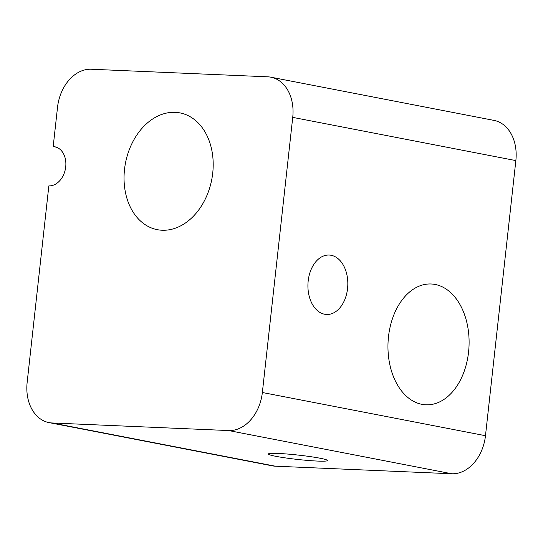 <?xml version="1.0" encoding="UTF-8"?>
<svg xmlns="http://www.w3.org/2000/svg" width="543" height="543" viewBox="0 0 543 543"><rect width="100%" height="100%" fill="white"/><g stroke="black" fill="none" stroke-linecap="round" stroke-linejoin="round"><path stroke-width="0.81" d="M53.187 146.583A19.826 14.641 -79 0 1 54.789 146.773A19.826 14.641 -79 0 1 65.717 166.871A19.826 14.641 -79 0 1 48.843 185.889L27.15 382.408A39.653 29.281 -79 0 0 49.013 422.603A39.653 29.281 -79 0 0 52.209 422.977L228.617 430.551A39.653 29.281 -79 0 0 262.357 392.508L292.731 117.376A39.653 29.281 -79 0 0 270.869 77.187A39.653 29.281 -79 0 0 267.665 76.814L91.265 69.239A39.653 29.281 -79 0 0 57.524 107.283L53.187 146.583L56.343 147.194M49.013 422.603L272.131 465.813A39.653 29.281 -79 0 0 275.335 466.186L451.735 473.761A39.653 29.281 -79 0 0 485.476 435.717L515.85 160.592A39.653 29.281 -79 0 0 493.987 120.397L270.869 77.187M162.106 230.239A59.479 43.922 -79 0 0 212.293 176.414A59.479 43.922 -79 0 0 179.93 112.89A59.479 43.922 -79 0 0 125.501 162.934A59.479 43.922 -79 0 0 157.307 229.675A59.479 43.922 -79 0 0 162.106 230.239M421.911 404.338A60.47 40.528 -87.5 0 1 388.218 339.646A60.47 40.528 -87.5 0 1 431.122 283.989A60.47 40.528 -87.5 0 1 469.023 346.142A60.47 40.528 -87.5 0 1 425.936 404.813A60.47 40.528 -87.5 0 1 421.911 404.338M324.619 314.241A29.736 19.935 -87.5 0 1 308.044 282.428A29.736 19.935 -87.5 0 1 329.146 255.047A29.736 19.935 -87.5 0 1 347.785 285.618A29.736 19.935 -87.5 0 1 326.594 314.472A29.736 19.935 -87.5 0 1 324.619 314.241M319.963 458.211A29.736 2.199 -173.7 0 0 287.485 454.05A29.736 2.199 -173.7 0 0 268.351 454.002A29.736 2.199 -173.7 0 0 297.666 459.453A29.736 2.199 -173.7 0 0 327.47 460.532A29.736 2.199 -173.7 0 0 319.963 458.211M275.335 466.186L52.209 422.977M451.735 473.761L228.617 430.551M485.476 435.717L262.357 392.508M515.85 160.592L292.731 117.376"/></g></svg>
